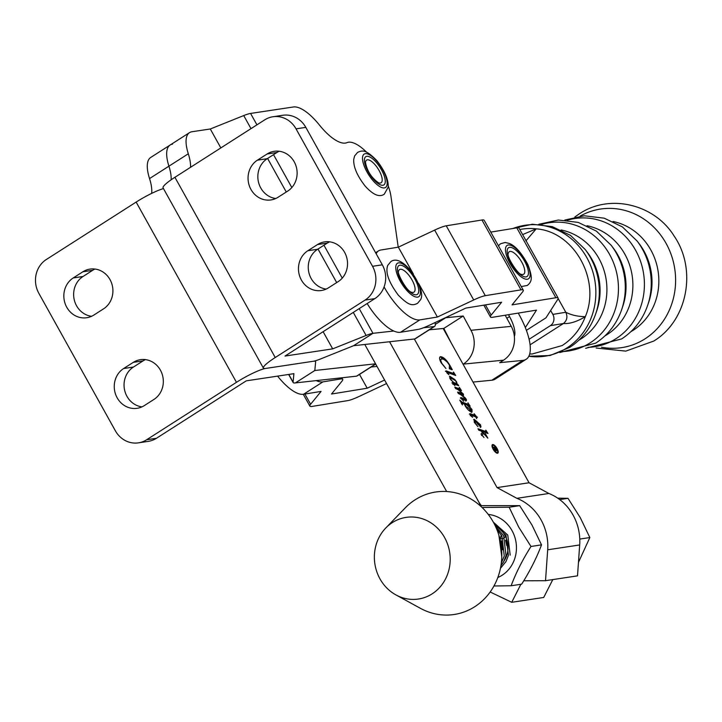 <?xml version="1.0" encoding="UTF-8"?>
<svg xmlns="http://www.w3.org/2000/svg" width="722" height="722" viewBox="0 0 722 722"><rect width="100%" height="100%" fill="white"/><g stroke="black" fill="none" stroke-linecap="round" stroke-linejoin="round"><path stroke-width="1.08" d="M256.933 124.843L250.579 113.435L293.403 106.982A41.289 15.288 -122.6 0 1 319.413 125.023A41.289 15.288 57.4 0 0 346.966 142.64A38.807 14.368 -122.6 0 1 348.419 142.234A38.807 14.368 -122.6 0 1 366.65 152.243M388.246 186.005A38.807 14.368 -122.6 0 1 390.936 196.222L398.219 247.177M375.566 363.807L314.81 370.503L315.622 362.02A24.774 3.745 -29.1 0 0 315.55 361.614A24.774 3.745 -29.1 0 0 313.294 361.262A24.774 3.745 -29.1 0 0 313.222 361.271L265.642 368.446L313.222 361.271A24.774 3.745 150.9 0 0 313.294 361.262A24.774 3.745 150.9 0 0 320.144 359.123L353.581 345.712L414.699 338.97A8.258 3.059 57.4 0 0 415.231 338.789L434.617 326.389A8.258 3.059 -122.6 0 1 434.084 326.57L423.579 327.734M190.536 167.296A41.289 15.288 57.4 0 0 188.307 153.786A41.289 15.288 -122.6 0 1 189.516 132.64A41.289 15.288 -122.6 0 1 191.908 131.756L210.292 128.985L243.729 115.574A24.774 3.745 150.9 0 1 250.579 113.435M189.516 132.64L170.13 145.032A41.289 15.288 -122.6 0 0 168.921 166.177A41.289 15.288 57.4 0 1 171.141 179.796A41.289 15.288 57.4 0 0 168.921 166.177A41.289 15.288 -122.6 0 1 170.13 145.032A41.289 15.288 -122.6 0 1 172.522 144.156M236.464 382.317L136.142 202.079L46.316 259.514A24.774 22.707 -98.6 0 0 38.844 293.303L115.349 430.754A24.774 22.707 -98.6 0 0 138.425 442.857A24.774 22.707 -98.6 0 0 146.638 439.752L236.464 382.317A24.774 3.745 150.9 0 1 265.642 368.446A24.774 3.745 -29.1 0 1 263.386 368.094A24.774 3.745 -29.1 0 1 275.235 357.525L365.052 300.09L374.853 298.61A24.774 22.707 -98.6 0 0 382.326 264.821L305.821 127.37A24.774 22.707 -98.6 0 0 282.744 115.276L272.943 116.747A24.774 22.707 81.4 0 1 296.029 128.85L305.821 127.37M272.943 116.747A24.774 22.707 81.4 0 0 264.73 119.852L174.914 177.287A24.774 3.745 150.9 0 0 163.064 187.855L263.386 368.094M278.078 197.25A21.47 19.674 81.4 0 1 270.967 199.931A21.47 19.674 81.4 0 1 249.289 185.671A21.47 19.674 81.4 0 1 257.438 160.158L267.086 153.994A21.47 19.674 81.4 0 1 274.207 151.304A21.47 19.674 81.4 0 1 295.885 165.564A21.47 19.674 81.4 0 1 287.726 191.077L278.078 197.25M328.492 287.816A21.47 19.674 81.4 0 1 321.371 290.506A21.47 19.674 81.4 0 1 299.702 276.246A21.47 19.674 81.4 0 1 307.852 250.733L317.5 244.568A21.47 19.674 81.4 0 1 324.62 241.879A21.47 19.674 81.4 0 1 346.298 256.139A21.47 19.674 81.4 0 1 338.14 281.652L328.492 287.816M382.326 264.821L372.534 266.301A24.774 22.707 81.4 0 1 365.052 300.09M372.534 266.301L296.029 128.85M275.759 198.505A21.47 19.674 81.4 0 1 258.359 181.565A21.47 19.674 81.4 0 1 267.239 158.687L276.887 152.513A21.47 19.674 81.4 0 1 279.206 151.25M326.173 289.08A21.47 19.674 81.4 0 1 308.772 272.14A21.47 19.674 81.4 0 1 317.653 249.252L327.301 243.088A21.47 19.674 81.4 0 1 329.62 241.825M393.779 331.019L372.976 333.32A24.774 3.745 -29.1 0 0 366.108 335.459L332.68 348.861L285.028 356.054L374.853 298.61M332.68 348.861L323.122 331.696M220.833 147.92L210.292 128.985M434.987 322.599A8.258 3.059 -122.6 0 1 434.617 326.389M353.581 345.712L372.976 333.32L359.213 308.61M375.711 364.059L357.074 375.972A8.258 3.059 -122.6 0 1 356.542 376.162L295.424 382.904A24.774 3.745 150.9 0 1 293.168 382.552L288.656 374.447M136.142 202.079A24.774 3.745 -29.1 0 1 163.479 188.604M103.517 308.872A21.47 19.674 -98.6 0 0 111.675 283.358A21.47 19.674 -98.6 0 0 89.997 269.098A21.47 19.674 -98.6 0 0 82.877 271.788L73.229 277.952A21.47 19.674 -98.6 0 0 65.079 303.466A21.47 19.674 -98.6 0 0 86.757 317.725A21.47 19.674 -98.6 0 0 93.869 315.045L103.517 308.872M153.93 399.447A21.47 19.674 -98.6 0 0 162.089 373.933A21.47 19.674 -98.6 0 0 140.411 359.673A21.47 19.674 -98.6 0 0 133.29 362.363L123.642 368.527A21.47 19.674 -98.6 0 0 115.493 394.041A21.47 19.674 -98.6 0 0 137.162 408.3A21.47 19.674 -98.6 0 0 144.283 405.611L153.93 399.447M94.997 269.044A21.47 19.674 -98.6 0 0 92.678 270.308L83.03 276.481A21.47 19.674 -98.6 0 0 74.149 299.359A21.47 19.674 -98.6 0 0 91.55 316.299M145.411 359.619A21.47 19.674 -98.6 0 0 143.091 360.883L133.444 367.047A21.47 19.674 -98.6 0 0 124.563 389.934A21.47 19.674 -98.6 0 0 141.963 406.874M293.168 382.552A24.774 3.745 150.9 0 1 293.096 382.146L293.908 373.662L246.256 380.846L156.439 438.281A24.774 22.707 81.4 0 1 148.227 441.377L138.425 442.857M151.647 193.397A41.289 15.288 57.4 0 0 149.535 178.578A41.289 15.288 -122.6 0 1 150.745 157.432L170.13 145.032M314.819 370.503L295.433 382.904M446.674 491.538L364.8 344.475M481.384 505.653A24.774 22.707 -98.6 0 1 478.524 501.519L389.564 341.741L478.524 501.519A24.774 22.707 81.4 0 1 480.383 505.671M520.887 584.279L511.727 602.301L490.157 591.995M552.799 579.595L543.72 597.455L511.727 602.301M492.873 445.393A4.151 1.534 57.4 0 0 493.469 449.138A4.151 1.534 57.4 0 0 497.35 452.387A4.151 1.534 57.4 0 0 496.754 448.642A4.151 1.534 57.4 0 0 492.873 445.393L492.233 445.808A4.151 1.534 57.4 0 0 492.007 446.07M493.126 449.192A5.027 1.859 57.4 0 0 497.819 453.118A5.027 1.859 57.4 0 0 497.097 448.588A5.027 1.859 57.4 0 0 492.404 444.653A5.027 1.859 57.4 0 0 493.126 449.192M497.44 453.236A5.027 1.859 57.4 0 0 497.575 452.125M485.852 430.177L487.991 433.489L481.7 431.224L485.265 434.644L485.274 433.543L487.828 438.137L483.55 433.453L482.152 435.086L483.993 437.496L480.996 434.084L482.458 432.37L481.105 431.016L478.776 430.177L477.973 428.742L486.087 431.648L485.726 430.258M478.424 429.545L485.437 432.063L486.285 431.675L486.059 430.799M477.522 417.163L476.06 417L476.673 418.625L475.69 416.874L470.906 415.159L472.621 417.334L470.834 415.782L469.977 413.679L474.778 415.222L474.119 413.724L477.152 417.397M459.373 387.389L461.502 390.665L458.632 389.727L463.389 394.068L463.515 395.376L461.087 394.573L465.049 397.687L466.367 399.419L466.376 400.683L462.143 399.167L463.732 401.252L461.033 398.49L460.934 397.578L465.148 399.131L465.356 398.661L461.196 394.952L458.371 393.526L457.567 392.091L462.396 393.346L458.037 389.618L455.609 388.571L454.815 387.136L459.788 388.905L459.246 387.47M460.284 397.993L464.499 399.537L465.464 398.977M458.028 392.912L461.728 394.212L462.396 393.346M455.266 387.94L459.138 389.32L459.643 388.102M453.506 372.065L455.69 375.467L447.261 372.444L448.949 374.736L447.044 373.021L446.07 370.864L453.957 373.662L453.362 372.155M447.261 372.444L447.026 372.994M445.429 371.279L453.308 374.077L453.957 373.662L453.759 372.814M523.739 580.786L545.516 580.696L577.51 575.849L579.685 544.948A49.538 45.405 -98.6 0 0 548.882 493.478L529.055 482.756L497.061 487.603L414.338 339.006M529.055 482.756L443.164 328.474M449.31 368.599L449.427 365.097L447.153 361.93L443.904 359.403L441.611 358.852C440.393 359.159 440.501 360.702 441.945 363.491L445.916 368.509L441.187 362.841C439.283 359.267 439.057 357.209 440.492 356.659C443.317 356.876 446.395 359.682 449.716 365.079L452.279 369.691L449.445 368.834L449.932 368.229L449.445 368.518M441.611 358.852L440.113 360.603M440.077 356.803L445.068 360.107M457.721 384.239L458.75 385.738L453.533 383.86L454.896 385.62L452.595 383.337L452.55 382.489L453.84 382.831L449.905 378.508L449.851 376.288L454.923 379.646L456.683 382.019L456.972 383.969L457.721 384.239L457.08 384.655L457.513 385.295M452.595 383.337L452.396 382.588M462.134 403.336L462.441 404.907L459.779 400.123L462.026 402.091L467.721 404.13L468.334 404.302L467.964 402.804L470.112 406.134L468.587 405.593L471.971 409.473L472.071 412.018C469.977 411.829 467.703 409.834 465.23 406.035L464.408 404.094L462.134 403.336L461.43 403.769M461.033 402.371L467.694 404.708L468.253 403.625M475.22 420.998L475.428 423.272L477.982 426.702L474.336 422.37L474.11 419.229L480.518 424.825L480.969 427L477.648 424.031L475.599 420.935L474.228 422.18M548.882 493.478L516.889 498.324L497.061 487.603M545.516 580.696L547.691 549.794A49.538 45.405 -98.6 0 0 516.889 498.324M450.167 367.85L450.546 368.68L451.196 368.274M450.546 368.68L451.412 369.709M453.723 373.825L454.499 375.025M453.308 374.077L453.109 373.229L453.308 374.077M451.909 382.904L453.281 382.624M452.631 383.039L453.84 382.831M449.409 376.694L452.947 378.725M456.494 383.553L456.322 384.375L456.972 383.969M456.322 384.375L457.08 384.655M453.452 383.075L456.105 383.734M450.763 378.202L450.068 378.779M453.1 382.2L456.403 383.544L456.403 382.055L455.275 380.575L451.006 378.048L450.212 378.518M450.672 379.673L453.308 382.064M451.006 378.048L451.024 379.447M459.553 389.068L460.338 390.286M461.945 393.337L462.748 394.483L463.389 394.068M462.748 394.483L462.865 395.782M465.311 399.176L465.726 399.835L466.367 399.419M465.726 399.835L465.726 401.089M464.499 399.537L465.148 399.131M461.728 394.212L461.755 393.761L461.728 394.212M458.957 389.266L459.607 388.86M459.138 389.32L458.993 388.517L459.138 389.32M468.118 404.455L468.921 405.71M471.412 409.834L471.971 409.473M471.322 409.888L471.421 412.433M467.071 404.546L467.721 404.13M467.694 404.708L467.612 404.04L467.694 404.708M468.37 409.997L470.717 410.457M470.41 410.656L471.06 410.24L471.078 408.751L466.854 404.97L464.959 404.293L465.609 406.179L471.24 410.177L470.6 410.592M469.327 414.094L474.128 415.637L474.778 415.222M474.453 415.439L476.132 417.027M474.399 421.477L474.95 421.17M473.632 419.635L476.664 421.26M479.868 425.24L480.32 427.415M479.534 426.025L480.184 425.61L480.049 424.527L475.906 420.971L477.522 423.345L480.274 425.583L479.625 425.998M486.023 431.846L486.808 433.065M482.125 432.668L483.189 433.687M481.511 435.501L483.55 433.453M481.664 435.402L482.152 435.086M485.437 432.063L486.087 431.648M485.644 432.09L485.41 431.214L485.644 432.09M493.207 445.293A5.027 1.859 57.4 0 0 492.142 444.951M496.366 452.893A4.151 1.534 57.4 0 0 496.7 452.793L497.35 452.387M496.014 450.257L495.978 448.47L495.382 447.405L494.507 447.541L496.438 450.005L495.788 450.42M492.909 447.541L494.841 447.487M496.032 449.707L496.014 450.952M493.036 447.757L492.747 447.252L495.364 446.855L496.655 450.546L494.823 448.624L494.787 450.907L494.245 447.577L493.036 447.757M494.714 447.261L495.364 446.855M505.192 315.225L511.257 326.362A24.774 22.608 84.4 0 1 503.55 360.179L463.271 364.114A24.774 22.608 -95.6 0 0 470.979 330.297L463.199 316.01L445.745 317.716A37.156 13.763 -122.6 0 1 445.33 317.743M518.261 313.095L519.614 315.577A49.538 18.348 -122.6 0 1 526.167 359.285A49.538 18.348 -122.6 0 1 522.836 360.395L499.678 362.661L503.55 360.179M377.028 366.442L371.081 367.02M526.167 359.285L495.148 379.122A49.538 18.348 -122.6 0 1 491.817 380.232L473 382.064M429.238 329.828L443.813 328.411L463.199 316.01M443.813 328.411L451.214 342.932M514.362 336.434A24.774 9.169 57.4 0 0 509.542 316.561L508.523 314.684M316.236 380.611A40.459 14.982 57.4 0 0 322.933 381.866L303.547 394.266A40.459 14.982 -122.6 0 1 277.6 376.117M303.547 394.266L321.073 391.405L310.613 404.257A24.774 3.628 150.8 0 0 309.882 406.107A24.774 3.628 150.8 0 0 312.121 406.414L347.823 400.602A24.774 3.628 150.8 0 0 359.412 396.315L386.559 383.553M384.6 380.034L367.209 388.21L359.502 374.429M367.209 388.21L331.506 394.022L341.975 381.171A24.774 3.628 150.8 0 0 342.697 379.321A24.774 3.628 150.8 0 0 340.459 379.014L322.933 381.866M525.327 327.598L536.482 310.126L492.666 317.265A24.774 3.628 -29.2 0 1 490.428 316.958A24.774 3.628 -29.2 0 1 491.15 315.108L501.619 302.256L465.916 308.068L429.599 325.135A24.774 3.628 -29.2 0 1 418.011 329.422L400.484 332.273L419.87 319.882A40.459 14.982 -122.6 0 1 384.429 287.536A40.459 14.982 -122.6 0 1 384.095 286.923M419.87 319.882L437.397 317.03L418.724 283.638M413.363 274.044L398.336 247.159L434.653 230.101A24.774 3.628 -29.2 0 1 446.241 225.805L481.944 219.993A24.774 3.628 -29.2 0 1 484.182 220.3L523.242 290.163A24.774 3.628 -29.2 0 1 522.511 292.013L512.051 304.874L555.868 297.735A24.774 3.628 -29.2 0 1 558.097 298.042A24.774 3.628 -29.2 0 1 557.799 299.305L545.976 317.824L526.392 330.351M376.171 253.756A40.459 14.982 -122.6 0 1 378.545 250.859A40.459 14.982 -122.6 0 1 380.81 250.02L398.336 247.159M437.397 317.03L473.713 299.964A24.774 3.628 -29.2 0 1 485.301 295.677L521.004 289.856A24.774 3.628 -29.2 0 1 523.242 290.163M490.779 232.105L516.799 227.863A24.774 3.628 -29.2 0 1 519.037 228.179L558.097 298.042M367.155 303.538A40.459 14.982 57.4 0 0 400.484 332.273M613.023 221.51A58.996 54.114 80.8 0 1 657.787 269.378A58.996 54.114 80.8 0 1 633.086 330.342A58.996 54.114 80.8 0 1 630.956 331.633M532.222 353.988L562.203 345.54C572.79 338.645 580.497 329.024 585.334 316.669C576.932 321.705 569.631 323.988 563.413 323.51L550.363 325.667A8.258 7.572 -99.2 0 0 552.835 314.404L550.651 310.496M522.629 234.596L536.22 228.838A62.877 57.67 -99.2 0 0 519.804 229.542M525.905 240.895L536.22 228.838C574.017 231.509 601.02 279.802 585.334 316.669L585.334 316.669C577.907 316.579 571.4 315.117 565.804 312.265L558.142 298.565M530.083 344.818L563.35 323.555M529.1 339.268L550.363 325.667M552.835 314.404L565.804 312.265M565.822 312.292C567.799 316.832 566.996 320.568 563.413 323.51M578.457 562.393L589.838 537.547L580.308 517.728L567.997 498.324L557.736 498.18M567.997 498.324L559.685 499.579M589.838 537.547L579.775 539.072M510.183 555.101L507.765 535.047L493.343 522.159M494.065 523.486L506.005 535.318L508.423 555.362L505.996 561.545L500.427 568.358M500.897 565.867L503.613 561.906L506.041 555.723L503.622 535.679L495.346 526.04M496.592 528.838L501.853 535.941L504.272 555.994L501.303 563.115M501.79 556.761L498.902 535.255M375.954 545.372A41.289 37.842 81.4 0 1 385.783 527.99A41.289 37.842 81.4 0 1 431.9 523.495A41.289 37.842 81.4 0 1 448.615 571.021A41.289 37.842 81.4 0 1 395.918 594.901A41.289 37.842 81.4 0 1 375.954 545.372M385.783 527.99L405.177 507.945A61.93 56.758 81.4 0 1 474.363 501.194A61.93 56.758 81.4 0 1 499.434 572.483A61.93 56.758 81.4 0 1 420.375 608.303L395.918 594.901M504.66 537.051L504.552 537.646M501.285 534.894L500.4 538.269M499.001 531.509L498.18 533.016M506.772 545.633L505.499 540.218M497.566 529.831L496.79 529.316M502.72 549.803L501.357 540.841M488.262 514.434A32.725 29.99 81.4 0 1 512.006 530.598A32.725 29.99 81.4 0 1 497.819 577.501M482.061 507.476L509.154 507.241L518.685 527.06L530.986 546.464C522.566 559.803 515.941 572.898 511.131 585.759L493.947 585.984M511.131 585.759L521.663 584.161C530.083 570.822 536.708 557.718 541.518 544.866L531.988 525.047L519.687 505.644L481.836 505.644M530.986 546.464L541.518 544.866M509.154 507.241L519.687 505.644M495.22 525.778A23.528 21.57 81.4 0 1 504.191 560.804M275.235 357.525L174.914 177.287M366.108 335.459L353.284 312.409M336.687 282.582L318.005 249.027M286.273 192.007L267.591 158.452M250.994 128.633L243.729 115.574M342.246 278.123L323.943 245.236M291.832 187.549L273.53 154.661M414.699 338.97L434.084 326.57M149.535 178.578L188.307 153.786M317.653 249.252L307.852 250.733M327.301 243.088L317.5 244.568M267.239 158.687L257.438 160.158M276.887 152.513L267.086 153.994M293.096 382.146L288.791 374.429M146.638 439.752L156.439 438.281M375.639 363.942L356.542 376.162M143.091 360.883L133.29 362.363M133.444 367.047L123.642 368.527M92.678 270.308L82.877 271.788M83.03 276.481L73.229 277.952M503.026 538.504L500.644 538.865M579.685 544.948L547.691 549.794M450.257 367.796L450.817 367.435M446.34 371.523L446.981 371.108M452.523 373.815L453.163 373.409M461.502 398.345L462.143 397.939M463.677 399.23L464.327 398.815M460.916 393.986L461.566 393.58M458.407 389.068L459.057 388.662M461.385 402.506L462.026 402.091M470.32 414.311L470.97 413.896M482.278 434.563L482.928 434.157M484.805 431.837L485.446 431.422M470.979 330.297L511.257 326.362M491.817 380.232L522.836 360.395M435.303 324.386L445.745 317.716M506.853 318.285L509.542 316.561M364.43 159.454A16.759 6.209 -122.6 0 1 375.702 161.746A16.759 6.209 -122.6 0 1 385.232 182.134A16.759 6.209 -122.6 0 1 373.96 179.85A16.759 6.209 -122.6 0 1 364.43 159.454M382.182 180.527A13.447 4.982 57.4 0 0 374.537 164.165A13.447 4.982 57.4 0 0 365.494 162.333A13.447 4.982 57.4 0 0 365.485 162.468C367.074 170.979 371.406 177.747 378.472 182.774A13.447 4.982 57.4 0 0 382.182 180.527M387.127 184.2A19.819 7.337 57.4 0 0 375.864 160.094A19.819 7.337 57.4 0 0 362.534 157.387A19.819 7.337 57.4 0 0 373.797 181.502A19.819 7.337 57.4 0 0 387.127 184.2M310.613 404.257L304.901 394.041M340.459 379.014L339.9 377.994M473.713 299.964L434.653 230.101M485.301 295.677L446.241 225.805M521.004 289.856L481.944 219.993M555.868 297.735L516.799 227.863M491.15 315.108L485.437 304.892M523.414 276.454A17.111 6.336 -122.6 0 1 508.748 258.359A17.111 6.336 -122.6 0 1 512.169 247.799A17.111 6.336 -122.6 0 1 526.834 265.895A17.111 6.336 -122.6 0 1 523.414 276.454M512.069 251.77A13.384 4.955 57.4 0 0 508.261 253.341C506.077 256.13 518.351 275.073 521.446 274.36L521.771 274.468A13.384 4.955 57.4 0 0 523.242 265.173A13.384 4.955 57.4 0 0 512.069 251.77M511.275 245.534A19.819 7.337 57.4 0 0 507.313 257.763A19.819 7.337 57.4 0 0 524.307 278.719A19.819 7.337 57.4 0 0 528.269 266.49A19.819 7.337 57.4 0 0 511.275 245.534M418.336 293.123A17.111 6.336 -122.6 0 1 405.186 286.851A17.111 6.336 -122.6 0 1 397.84 266.86A17.111 6.336 -122.6 0 1 410.989 273.133A17.111 6.336 -122.6 0 1 418.336 293.123M398.752 270.57A13.384 4.955 57.4 0 0 398.553 271.21C396.477 271.797 406.766 292.338 412.063 292.338A13.384 4.955 57.4 0 0 414.78 291.11A13.384 4.955 57.4 0 0 409.04 275.47A13.384 4.955 57.4 0 0 398.752 270.57M396.216 264.784A19.819 7.337 57.4 0 0 404.726 287.934A19.819 7.337 57.4 0 0 419.96 295.199A19.819 7.337 57.4 0 0 411.45 272.05A19.819 7.337 57.4 0 0 396.216 264.784M587.058 225.742A58.996 54.114 80.8 0 1 631.822 273.611A58.996 54.114 80.8 0 1 607.121 334.566A58.996 54.114 80.8 0 1 604.991 335.856M561.093 229.966A58.996 54.114 80.8 0 1 605.857 277.835A58.996 54.114 80.8 0 1 581.156 338.798A58.996 54.114 80.8 0 1 579.026 340.089M580.1 216.14A70.097 64.294 80.8 0 1 666.839 244.776A70.097 64.294 80.8 0 1 644.999 338.853A70.097 64.294 80.8 0 1 601.435 347.174M637.084 240.986L639.123 243.648A58.996 54.114 80.8 0 1 648.681 302.347L647.589 305.523A64.863 59.493 80.8 0 0 637.084 240.986L622.373 226.898L604.188 218.17L584.306 215.788L564.775 220.057M567.275 220.255A64.863 59.493 80.8 0 1 639.105 257.546A64.863 59.493 80.8 0 1 616.092 338.627A64.863 59.493 80.8 0 1 587.97 347.336M611.119 245.218L613.149 247.881A58.996 54.114 80.8 0 1 622.716 306.579L621.624 309.747A64.863 59.493 80.8 0 0 611.119 245.218L596.408 231.13L578.223 222.403L558.341 220.02L538.811 224.289M541.31 224.488A64.863 59.493 80.8 0 1 613.14 261.77A64.863 59.493 80.8 0 1 590.127 342.86A64.863 59.493 80.8 0 1 562.005 351.56M587.185 252.113A58.996 54.114 80.8 0 1 596.751 310.812L595.659 313.98A64.863 59.493 80.8 0 0 585.154 249.451L587.185 252.113M512.981 228.486A66.216 60.738 80.8 0 1 589.513 262.961A66.216 60.738 80.8 0 1 566.951 347.914A66.216 60.738 80.8 0 1 528.82 356.271L550.065 355.513L569.73 347.372C582.049 339.286 590.695 328.158 595.659 313.98M315.55 361.614L315.135 360.856M453.994 373.644L453.353 374.059M453.497 383.878L452.847 384.294M465.41 399.113L464.769 399.528M462.441 393.779L461.791 394.194M459.824 388.887L459.174 389.302M468.397 404.284L467.748 404.69M470.87 415.177L470.23 415.592M486.321 431.657L485.671 432.072M357.607 152.405C363.13 149.68 366.767 150.429 376.884 160.636C384.871 171.06 388.635 179.895 388.183 187.16L384.303 194.146C379.465 197.62 373.03 194.868 364.998 185.888C357.092 175.645 353.329 166.809 353.726 159.391L354.592 155.97L357.607 152.405M309.882 406.107L303.285 394.302M342.697 379.321L341.84 377.777M490.428 316.958L483.83 305.153M375.602 252.736L378.545 250.859M498.424 245.778L500.572 243.738L505.129 242.493L509.308 243.44C515.282 245.778 521.474 252.799 527.872 264.523C532.89 277.988 532.051 281.607 527.259 285.479L521.23 286.571M444.066 328.871L443.561 329.196M417.551 303.339C412.036 306.074 408.399 305.316 398.273 295.108C388.653 282.122 385.151 272.194 387.777 265.335L390.864 261.599C395.701 258.133 402.136 260.886 410.168 269.866C420.096 284.161 423.588 294.08 420.637 299.612L417.551 303.339M596.164 348.022L625.793 351.118L653.789 341.046C687.705 320.496 697.118 269.297 674.122 236.031C654.493 204.173 609.774 193.27 579.324 213.865L574.829 217.006M585.668 348.311L621.66 338.916C633.979 330.829 642.625 319.702 647.589 305.523M559.694 352.544L595.695 343.14C608.014 335.062 616.66 323.934 621.624 309.747M512.855 228.513L532.376 224.244L552.258 226.636L570.443 235.354L585.154 249.451M532.222 353.979L529.695 353.97"/></g></svg>
